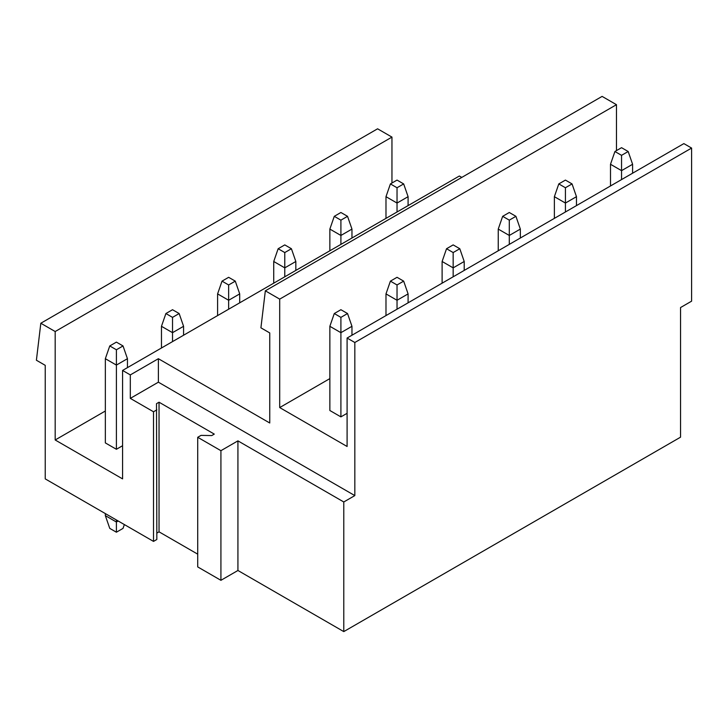 <?xml version="1.0" encoding="UTF-8"?>
<svg xmlns="http://www.w3.org/2000/svg" width="728" height="728" viewBox="0 0 728 728"><rect width="100%" height="100%" fill="white"/><g stroke="black" fill="none" stroke-linecap="round" stroke-linejoin="round"><path stroke-width="1.09" d="M105.342 411.011L55.182 439.976L122.577 478.887L122.577 370.443L130.312 374.911L158.376 358.704L269.751 423.004L269.751 332.933L260.915 327.827L265.338 290.827L279.698 299.126L279.698 407.571L329.857 378.606M461.779 177.414L459.35 176.012L122.577 370.443M127.446 367.64L127.446 358.704L116.398 365.083L105.342 358.704L105.342 442.906L116.398 449.285L122.577 445.718M130.312 374.911L130.312 398.38L153.517 411.775L153.517 541.405L45.236 478.887L45.236 365.338L36.4 360.233L40.823 323.241L377.586 128.801L391.955 137.101L391.955 183.028M391.955 137.101L55.182 331.531L55.182 439.976M40.823 323.241L55.182 331.531M265.338 290.827L602.101 96.396L616.47 104.686L616.47 150.623M347.092 338.038L683.865 143.607L691.6 148.066L354.827 342.497L347.092 338.038L347.092 446.482L279.698 407.571M220.921 580.316L220.921 450.687L197.716 437.291L197.716 566.921L220.921 580.316L237.929 570.488L343.78 631.604L680.553 437.173L680.553 307.544L691.6 301.164L691.6 148.066M156.829 533.114L159.041 531.831L159.041 402.211L214.287 434.106L211.748 435.572L201.028 435.38L197.716 437.291M159.041 531.831L197.716 554.163M153.517 541.405L156.829 539.494L156.502 403.676L159.041 402.211M153.517 411.775L156.829 409.864M237.929 570.488L237.929 440.868L220.921 450.687M616.47 104.686L279.698 299.126M340.904 416.88L329.857 410.501L329.857 326.299L340.904 332.678L340.904 416.88L347.092 413.313M343.78 631.604L343.78 501.974L237.929 440.868M343.78 501.974L354.827 495.595L354.827 342.497M130.312 398.38L158.376 382.182L158.376 358.704M158.376 382.182L354.827 495.595M397.033 180.089L390.408 183.92L397.033 187.751L403.667 183.92L397.033 180.089M408.089 205.605L408.089 196.678L403.667 183.92M408.089 196.678L397.033 203.057L385.986 196.678L390.408 183.92M397.033 211.984L397.033 187.751M385.986 218.364L385.986 196.678M610.501 185.959L610.501 164.273L621.548 170.652L632.596 164.273L632.596 173.2M610.501 164.273L614.923 151.515L621.548 155.337L621.548 179.579M621.548 155.337L628.182 151.515L621.548 147.684L614.923 151.515M632.596 164.273L628.182 151.515M340.904 212.494L334.279 216.325L340.904 220.156L347.538 216.325L340.904 212.494M351.961 238.011L351.961 229.083L347.538 216.325M351.961 229.083L340.904 235.463L329.857 229.083L334.279 216.325M340.904 244.39L340.904 220.156M329.857 250.769L329.857 229.083M554.372 218.364L554.372 196.678L565.419 203.057L576.467 196.678L576.467 205.605M554.372 196.678L558.795 183.92L565.419 187.742L565.419 211.984M565.419 187.742L572.053 183.92L565.419 180.089L558.795 183.92M576.467 196.678L572.053 183.92M284.775 244.899L278.151 248.73L284.775 252.561L291.409 248.73L284.775 244.899M295.832 270.416L295.832 261.489L291.409 248.73M295.832 261.489L284.775 267.868L273.728 261.489L278.151 248.73M284.775 276.795L284.775 252.561M273.728 283.174L273.728 261.489M498.243 250.769L498.243 229.083L509.291 235.463L520.338 229.083L520.338 238.011M498.243 229.083L502.666 216.325L509.291 220.147L509.291 244.39M509.291 220.147L515.925 216.325L509.291 212.494L502.666 216.325M520.338 229.083L515.925 216.325M228.647 277.313L222.022 281.135L228.647 284.966L235.281 281.135L228.647 277.313M239.703 302.821L239.703 293.894L235.281 281.135M239.703 293.894L228.647 300.273L217.599 293.894L222.022 281.135M228.647 309.2L228.647 284.966M217.599 315.579L217.599 293.894M442.114 283.174L442.114 261.489L453.162 267.868L464.209 261.489L464.209 270.416M442.114 261.489L446.537 248.73L453.162 252.552L453.162 276.795M453.162 252.552L459.796 248.73L453.162 244.899L446.537 248.73M464.209 261.489L459.796 248.73M172.527 309.719L165.893 313.541L172.527 317.372L179.152 313.541L172.527 309.719M183.574 335.235L183.574 326.299L179.152 313.541M183.574 326.299L172.527 332.678L161.47 326.299L165.893 313.541M172.527 341.605L172.527 317.372M161.47 347.984L161.47 326.299M385.986 315.579L385.986 293.894L397.033 300.273L408.089 293.894L408.089 302.821M385.986 293.894L390.408 281.135L397.033 284.966L397.033 309.2M397.033 284.966L403.667 281.135L397.033 277.304L390.408 281.135M408.089 293.894L403.667 281.135M116.398 342.124L109.764 345.946L116.398 349.777L123.023 345.946L116.398 342.124M127.446 358.704L123.023 345.946M105.342 358.704L109.764 345.946M116.398 449.285L116.398 349.777M124.352 524.56L123.023 528.391L116.398 532.214L109.764 528.391L105.342 515.633L105.342 513.586M118.163 520.993L116.398 522.012L116.398 519.965M116.398 532.214L116.398 522.012L105.342 515.633M329.857 326.299L334.279 313.541L340.904 317.372L340.904 332.678L351.961 326.299L351.961 335.226M340.904 317.372L347.538 313.541L340.904 309.709L334.279 313.541M351.961 326.299L347.538 313.541"/></g></svg>

